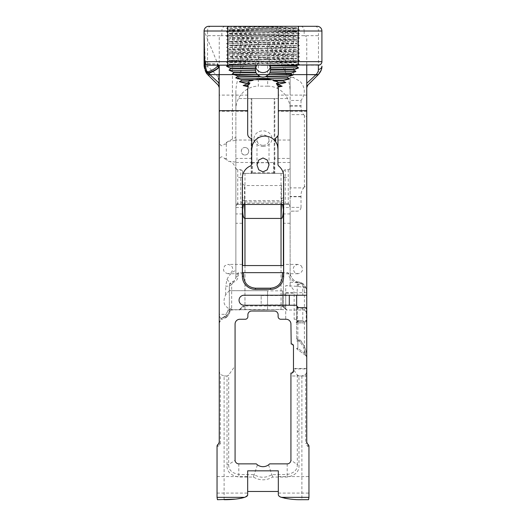 <?xml version="1.0" encoding="UTF-8"?>
<svg xmlns="http://www.w3.org/2000/svg" width="526" height="526" viewBox="0 0 526 526"><rect width="100%" height="100%" fill="white"/><g stroke="black" fill="none" stroke-linecap="round" stroke-linejoin="round"><path stroke-width="0.39" stroke-dasharray="2.63 1.97" d="M246.503 31.014L246.503 28.654L263 28.654L246.503 28.654C245.734 26.833 244.945 26.05 244.143 26.3L281.857 26.3C281.055 26.05 280.266 26.833 279.497 28.654L263 28.654L279.497 28.654L279.497 31.014L246.503 31.014L279.497 31.014M206.245 70.944A11.782 6.805 -45 0 0 207.533 74.468L216.008 74.613L207.533 66.138A11.782 6.805 -45 0 0 206.245 70.944M272.047 65.185L269.233 65.139L268.017 63.449L263 61.812L258.167 63.291L226.469 62.416L299.531 60.536L226.469 58.656L299.531 56.775L226.469 54.895L299.531 53.014L226.469 51.134L299.531 49.253L226.469 47.373L299.531 45.492L226.469 43.619L299.531 41.738L226.469 39.858L299.531 37.977L226.469 36.097L235.411 35.683L228.981 35.683L296.671 35.683L229.343 37.787L296.657 39.667L299.531 38.01M270.325 67.144A7.634 7.588 180 0 0 263 57.426A7.634 7.588 180 0 0 255.675 67.15M228.981 35.683L277.603 35.663L296.657 36.32L229.343 38.194L296.671 40.094L296.671 39.654L229.329 41.534L296.671 43.408L229.329 45.289L296.671 47.169L229.329 49.049L296.671 50.93L229.329 52.81L296.671 54.691L229.329 56.571L296.671 58.445L229.329 60.326L296.657 62.226L299.531 60.569M296.671 40.094L229.329 41.975L296.657 43.836L229.343 45.716L296.657 47.596L239.547 49.017L229.343 49.477L231.9 49.727L296.671 51.37L229.343 53.238L296.657 55.118L239.521 56.532L229.343 56.999L231.9 57.249L296.657 58.873L229.329 60.773L296.671 62.653L296.671 62.206L229.343 64.106L226.469 62.449M296.671 62.653L229.329 64.534L247.516 65.185M299.531 56.808L296.657 58.465L296.671 58.892L299.531 60.536M299.531 53.047L296.657 54.711L296.671 55.131L299.531 56.775M296.671 51.37L296.671 50.93L299.531 49.286M299.531 45.525L296.657 47.189L296.671 47.616L299.531 49.253M296.671 43.855L296.671 43.408L299.531 41.771M277.603 35.663L294.277 35.663L263 34.953C240.106 34.565 222.386 34.177 231.723 33.789L263 33.072C285.894 32.684 303.614 32.296 294.277 31.908L263 31.192C240.106 30.804 222.386 30.416 231.723 30.028L263 29.311C285.894 28.923 303.614 28.535 294.277 28.148L263 27.431C240.908 27.056 223.261 26.681 231.059 26.3L294.277 27.7L296.671 27.931L296.671 28.371L294.277 28.148M294.277 27.7C303.614 28.088 285.894 28.483 263 28.871L231.723 29.581C222.386 29.969 240.106 30.363 263 30.751L294.277 31.461C303.614 31.849 285.894 32.244 263 32.632L231.723 33.342C222.386 33.73 240.106 34.118 263 34.506L294.277 35.222C297.512 35.373 297.453 35.531 294.093 35.683C297.453 35.531 297.512 35.373 294.277 35.222M296.671 35.683L299.531 33.809L296.947 33.565L226.469 31.928L299.531 30.048L229.428 28.397L226.469 28.167L229.053 27.924L299.511 26.3L296.657 27.95M299.531 37.977L296.671 36.333L297.045 35.683L235.411 35.683M294.277 31.461L296.657 31.711L299.531 30.048M299.531 33.776L296.657 32.112L294.277 31.908M229.329 60.773L229.329 60.326L226.469 58.688M226.469 54.928L229.343 56.584L229.329 57.012L226.469 58.656M229.329 53.251L229.329 52.81L226.469 51.167M229.329 49.497L229.329 49.049L226.469 47.406M226.469 43.645L229.343 45.308L229.329 45.736L226.469 47.373M229.329 41.975L229.329 41.534L226.469 39.891M226.469 39.858L229.343 38.194L229.329 37.773L226.469 36.13M231.723 33.342L229.343 33.585L226.469 31.928M229.329 33.572L229.329 34.012L231.723 33.789M231.723 29.581L229.329 29.811L229.329 30.252L231.723 30.028M229.329 26.3L232.229 26.3M204.745 51.739L204.239 31.198L218.053 64.56L217.106 64.034L206.6 63.159L205.423 61.726L204.745 51.739A1.65 0.506 180 0 1 204.081 51.331L204.081 31.014A4.714 4.714 0 0 1 208.796 26.3L210.867 26.3A4.714 3.334 -90 0 0 207.533 31.014L221.834 31.014L221.834 35.663L207.533 35.663L207.533 31.014L204.081 31.014A1.65 1.558 0 0 0 204.22 31.639L205.265 63.837M204.555 61.614L206.863 64.218L218.323 65.053A5.983 5.812 -88.1 0 0 219.04 65.125L219.04 65.125A5.983 5.812 -88.1 0 0 219.243 65.125L219.243 83.305M217.106 64.034A1.65 1.585 -87 0 0 218.323 65.053L217.35 65.079L216.212 64.047M218.323 65.053L219.243 65.375M217.928 65.329L218.053 64.56L218.257 64.876A1.65 1.631 -42.8 0 0 218.658 65.185M204.173 31.014L204.22 31.639A1.65 1.558 180 0 1 204.081 31.014L204.088 30.712M294.277 35.663L226.469 35.65L299.531 33.809M226.456 35.663L229.408 35.663L226.469 36.097M321.919 61.647L321.919 31.014A4.714 4.714 0 0 0 317.204 26.3L210.867 26.3M321.82 67.663L321.241 70.07M227.429 65.618L229.329 64.534L229.329 64.087L256.918 64.922L256.616 65.362M258.325 42.876L251.237 53.1C246.72 59.8 243.229 66.013 240.757 71.733L240.757 31.014L285.243 31.014L285.243 71.733C282.758 65.987 279.267 59.773 274.763 53.1L267.675 42.876L258.325 42.876L258.325 86.165C250.343 86.093 242.486 90.735 238.436 98.553L238.502 98.553C236.726 102.051 235.845 105.621 235.878 109.27L235.878 203.628L237.745 204.45L236.726 204.45L242.348 204.45L242.348 178.071A13.097 13.097 0 0 1 250.291 166.032L250.291 166.032A2.354 2.354 0 0 0 251.744 163.856L251.744 149.16M285.243 71.733L286.446 74.613L293.574 74.613L293.574 31.014L304.166 31.014L304.166 35.663L293.574 35.663M225.167 26.3A4.714 3.334 -90 0 0 221.834 31.014L232.426 31.014L232.426 74.613L239.554 74.613L240.757 71.733M205.778 64.35A3.537 3.419 129.3 0 0 207.671 65.093L206.6 63.159M218.316 65.185L207.671 65.093M204.765 52.265L204.081 51.864L204.568 61.601L205.423 61.726M319.736 64.915L321.649 63.002M218.421 65.185L219.138 65.125M297.229 65.185L318.381 65.185M287.88 65.185L273.244 65.185M261.238 65.185L250.284 65.185M237.496 65.185L230.217 65.185M258.167 63.291L256.918 64.922M268.017 63.449L299.531 64.323L266.919 65.185M206.751 73.607A11.782 11.782 0 0 1 206.179 72.851M206.146 72.805A11.782 11.782 0 0 1 204.081 66.138M290.122 92.109L290.122 109.27C290.155 105.621 289.274 102.051 287.498 98.553L287.564 98.553C283.619 90.82 275.578 86.04 267.675 86.165L267.675 74.613L239.554 74.613L286.446 74.613C288.82 80.149 290.043 85.981 290.122 92.109L290.122 77.013L293.574 77.657L300.142 81.379C305.409 87.599 305.705 93.957 301.023 100.446L290.122 100.446L290.122 77.013M219.243 85.337L219.243 82.858C218.625 80.031 218.461 77.283 218.75 74.613L232.426 74.613L216.008 74.613L218.75 74.613L218.205 76.809L218.592 83.299L218.205 85.146L207.678 74.613L216.008 74.613L218.205 76.809M306.757 65.185L306.757 74.613L293.574 74.613L306.757 74.613L306.757 87.645L307.795 85.146L318.467 74.468L318.467 35.663L304.166 35.663C305.731 35.735 306.599 36.524 306.757 38.023L306.757 87.645M318.322 74.613L306.757 74.613L318.322 74.613M204.081 52.133A1.65 0.493 0 0 0 204.765 52.508M217.948 64.382A1.65 1.631 -42.8 0 0 218.257 64.876L218.553 65.079M297.151 339.52L296.671 338.047A1.874 1.874 0 0 0 298.544 339.914L299.412 339.914L298.544 339.914A1.874 1.874 0 0 1 296.671 338.047L297.854 341.012L297.854 348.258L296.671 348.258L297.151 349.205L297.854 348.258L297.151 349.205L306.277 355.924L297.151 349.205A1.177 1.177 0 0 1 296.802 348.791L296.671 348.258L297.854 348.258L305.363 353.788L306.533 353.623L306.757 356.878A23.565 23.565 0 0 0 301.28 341.788A1.874 1.874 0 0 0 299.412 339.914A1.874 1.874 0 0 1 301.28 341.788L300.017 342.124C302.937 345.49 304.718 349.376 305.363 353.788L306.277 355.924L304.403 353.077L304.396 322.911L305.58 321.734L301.694 321.734L301.694 322.911L298.301 322.911L298.301 321.734L297.854 321.734L303.607 321.734L297.854 321.734L297.854 322.911L296.671 322.911A1.177 1.177 0 0 1 297.019 322.076L297.854 321.734L297.019 320.558L297.374 309.387L296.999 308.769L297.716 307.592L299.064 307.592A2.393 2.393 -69.2 0 1 296.671 305.225L298.341 307.48M278.32 108.902L278.32 95.107L278.32 108.902M306.757 97.474L306.757 111.269L306.757 97.474M219.243 97.474L219.243 111.269L219.243 97.474M247.68 108.902L247.68 95.107L247.68 108.902M291.996 77.394L290.122 77.381M251.744 149.101L251.744 138.601A4.714 4.714 0 0 1 247.68 133.933L247.68 89.505M226.397 143.322L226.311 144.163L224.549 144.025L227.232 141.895L226.397 143.322M226.311 144.163L226.311 158.352L227.232 160.627L224.549 158.497C222.537 156.064 219.27 155.433 219.243 162.823L219.243 314.311C219.21 316.277 219.914 317.691 221.347 318.552L224.286 316.81A7.068 7.068 0 0 0 229.106 311.786L229.329 310.011L231.683 307.71L231.683 284.481L229.329 286.203L229.329 310.011L230.105 310.116L228.212 310.044L229.329 310.123C229.106 313.437 227.429 315.666 224.286 316.81A6.483 3.629 42.6 0 0 227.574 316.244L227.574 316.244C229.047 314.798 229.888 312.753 230.105 310.116M228.31 161.252L235.878 162.12L235.878 168.964C234.182 163.902 231.664 161.331 228.31 161.252L227.232 160.627M235.878 162.12L235.878 140.034L235.878 140.396L228.31 141.264L235.878 137.279L235.878 92.109C235.944 86.047 237.167 80.215 239.554 74.613L232.426 74.613L232.426 139.436M275.755 141.928A13.111 13.111 0 0 0 251.744 149.206L251.744 162.481L235.878 162.481M277.728 146.721L277.57 146.018M277.327 145.176L276.564 143.309M278.32 88.079L278.32 133.933A4.714 4.714 0 0 1 277.965 135.721L277.965 164.329A2.354 2.354 0 0 0 278.833 166.157A13.097 13.097 0 0 1 283.652 176.302L283.652 204.45L289.274 204.45L285.256 204.45C282.6 203.174 281.351 201.261 281.515 198.716L281.515 185.533L281.515 200.557L244.485 200.557L244.485 185.533L244.485 198.716L242.617 197.579L242.617 171.016L242.617 173.376L283.382 173.376L283.382 306.448L286.92 309.978L286.427 310.011L304.403 310.011L304.403 289.517C303.804 285.394 301.727 283.113 298.163 282.666L298.439 282.002C295.099 281.785 292.495 279.681 290.635 275.69L287.86 272.646L238.232 272.646L235.878 276.452L235.878 277.228C235.589 279.661 234.497 281.16 232.604 281.712C230.625 282.37 229.533 283.862 229.329 286.203L229.691 284.395L232.604 281.712C234.787 280.805 235.878 279.306 235.878 277.228L235.878 168.964M290.122 159.194L290.122 140.034L290.122 159.194M283.652 221.913L283.652 213.931L283.652 221.913M290.122 221.913L290.122 213.931L290.122 221.913M235.878 215.298L235.878 223.28L235.878 215.298M242.348 221.913L242.348 213.931L242.348 221.913M228.093 273.744C223.478 272.527 222.38 269.864 224.786 265.761L228.093 264.394C232.716 265.623 233.82 268.286 231.401 272.376L228.093 273.744L242.348 273.744L242.348 264.394L242.348 273.744M233.452 309.715L267.55 309.715L233.452 309.715C230.132 309.387 227.889 308.46 226.713 306.928C223.478 304.501 223.142 300.418 225.7 294.678L229.336 290.681L267.55 290.681L267.55 309.715L267.55 290.681L229.336 290.681L229.329 286.203L229.389 290.681M232.604 281.712L233.465 282.245C236.259 281.364 237.851 279.188 238.232 275.723L238.232 272.646M298.163 282.666L296.099 282.245C291.897 281.18 289.149 277.978 287.86 272.646M301.214 265.761C303.633 269.851 302.529 272.514 297.907 273.744L294.599 272.376C292.18 268.286 293.284 265.623 297.907 264.394L301.214 265.761M283.652 272.376L283.652 264.394L283.652 272.376M245.004 147.517A3.741 3.741 0 0 1 248.745 151.258A3.741 3.741 0 0 1 245.004 154.999C249.837 155.229 249.83 147.287 245.004 147.517C240.178 147.28 240.178 155.236 245.004 154.999A3.741 3.741 0 0 1 241.263 151.258A3.741 3.741 0 0 1 245.004 147.517M287.643 285.651L285.717 285.651L285.717 319.262L286.137 319.262L285.717 319.262L285.717 285.651L298.17 286.407L305.258 287.722L306.185 288.136L306.757 291.365L304.403 289.517M293.469 371.178L293.469 345.884L293.317 371.915A1.874 1.874 0 0 1 292.883 372.539L292.298 372.914A1.874 1.874 0 0 1 291.601 373.052L293.469 370.692C293.317 372.112 292.535 372.901 291.115 373.052L291.601 373.052M291.187 373.052L290.924 375.985L306.757 375.985L306.757 353.202M298.301 322.911L297.854 322.911L297.854 348.258L304.403 353.077L306.757 353.077L306.757 321.761M293.469 345.884A1.874 1.874 0 0 0 291.601 344.017L291.187 344.017L291.601 344.017A1.874 1.874 0 0 1 293.469 345.884L293.469 346.371A2.354 2.354 0 0 0 291.115 344.017L290.924 324.049A4.793 4.793 0 0 0 286.137 319.262L280.812 319.262A2.696 2.696 0 0 1 278.116 316.567L278.116 314.772A3.741 3.741 0 0 0 274.375 311.03L251.625 311.03A3.741 3.741 0 0 0 247.884 314.772L247.884 316.567A2.696 2.696 0 0 1 245.188 319.262L239.863 319.262A4.793 4.793 0 0 0 235.076 324.049L235.083 365.971L228.698 374.992L227.035 375.972L227.035 464.984C226.568 471.428 230.493 475.451 238.817 477.043L253.368 477.043C259.791 480.738 266.209 480.738 272.632 477.043L287.183 477.043C295.454 475.478 299.379 471.493 298.972 465.083L298.972 375.972L297.308 374.992L293.469 369.568L293.469 370.692M308.959 479.002L308.959 493.079L308.959 479.002M278.32 479.002L278.32 493.079L278.32 479.002M297.966 307.592L298.84 307.579M296.671 338.777L296.671 305.238L289.307 305.238L289.307 295.237L306.106 295.237L306.757 294.534M299.998 295.237L297.21 295.237L299.998 295.237M299.998 284.283L297.21 284.283L299.998 284.283M247.68 479.002L247.68 493.079L247.68 479.002M217.041 479.002L217.041 493.079L217.041 479.002M263 146.406A8.981 7.778 180 0 0 271.981 138.634A8.981 7.778 180 0 0 263 130.856A8.981 7.778 180 0 0 254.019 138.634A8.981 7.778 180 0 0 263 146.406M263 145.321A6.016 5.207 180 0 0 269.016 140.113A6.016 5.207 180 0 0 263 134.899A6.016 5.207 180 0 0 256.984 140.113A6.016 5.207 180 0 0 263 145.321M282.515 304.515L282.515 294.093L282.515 304.515M285.717 295.882L285.717 306.303L285.717 295.882M267.55 306.809L267.55 290.845L267.55 306.809M282.515 306.809L282.515 290.845L282.515 306.809M289.307 296.927L289.307 304.916L289.307 296.927M261.172 303.541L261.172 295.559L261.172 303.541M217.041 497.346A7.068 7.068 0 0 0 217.448 499.7L224.115 499.7L224.115 375.972L220.341 374.427L219.243 371.606L219.243 442.162A2.354 1.663 0 0 0 220.341 443.569L218.27 446.436A2.354 2.143 45 0 1 218.553 443.826L217.731 444.648A2.354 2.354 0 0 0 217.041 446.311L217.041 497.346A7.068 4.997 180 0 0 217.876 499.7M301.885 375.972L301.885 499.7L308.552 499.7A7.068 7.068 0 0 0 308.959 497.346L308.959 446.311L307.73 446.436L305.659 443.569A2.354 1.663 0 0 0 306.757 442.162L306.757 371.606L305.659 374.427L301.885 375.972L298.972 375.972M244.925 497.195L247.68 494.986L247.68 470.836L278.32 470.836L278.32 494.986L279.378 496.386M217.041 446.311L218.27 446.436M244.209 497.451L235.615 499.102M224.115 375.972L227.035 375.972M301.885 499.7L292.719 499.332M290.313 499.095L288.123 498.812M284.533 498.175L282.035 497.524M280.542 496.985L279.793 496.629M243.446 204.45L244.485 203.187L281.029 203.187L281.029 204.45M281.029 203.187L282.554 204.45M281.463 204.45L281.515 201.885L283.382 200.59L283.382 197.579C283.304 200.268 283.928 202.286 285.256 203.634L285.256 169.602L288.255 169.602C289.293 169.688 289.918 169.024 290.122 167.61L290.122 158.411L274.822 158.411L274.822 173.376A0.598 0.598 180 0 1 274.224 172.778A0.598 0.598 0 0 0 274.822 173.376L251.178 173.376A0.598 0.598 0 0 0 251.776 172.778L251.776 98.553L251.776 172.778L251.178 173.376L242.617 173.376L242.617 265.571M244.485 198.716C244.649 201.261 243.406 203.174 240.744 204.45L240.744 203.634C242.072 202.28 242.696 200.261 242.617 197.579L242.617 204.45L242.617 200.584L244.485 201.885L244.537 204.45M244.971 204.45L244.971 203.187M281.515 198.716L283.382 197.579L283.382 183.659L281.515 185.533L244.485 185.533L242.617 183.659L242.617 199.525A1.874 1.039 -0 0 0 244.485 200.557L244.485 201.885L281.515 201.885L281.515 200.557A1.874 1.039 -0 0 0 283.382 199.525M305.58 321.734L306.757 320.558L306.231 320.558L306.231 308.769L306.757 308.769L306.757 320.558A1.177 1.177 0 0 1 305.58 321.734L297.854 321.734L296.94 322.162A1.177 1.177 -140.8 0 0 297.21 321.412L298.492 320.558L297.21 321.412A1.177 1.177 -140.8 0 1 296.94 322.162L297.854 321.734A1.177 0.638 90 0 0 298.492 320.558L302.779 320.558L298.492 320.558A1.177 0.638 90 0 1 297.854 321.734L296.033 322.589M296.671 318.237L297.374 316.547L296.671 316.547L296.671 318.237L297.019 318.237M242.348 272.646L242.348 276.268A13.097 13.097 0 0 0 255.445 289.359L270.555 289.359A13.097 13.097 0 0 0 283.652 276.268L283.652 272.646L242.348 272.646L242.348 265.571L283.652 265.571L283.652 204.45M293.469 368.91L306.757 368.91L306.757 375.985L290.924 375.985L290.924 373.052L290.924 460.118L297.308 464.629C297.486 469.836 294.113 473.117 287.183 474.478L271.791 474.656C265.932 478.101 260.074 478.101 254.209 474.656L238.817 474.478C231.834 473.098 228.462 469.777 228.692 464.524L228.698 374.992M301.28 341.788A23.565 23.565 0 0 1 306.533 353.623L306.757 356.878M229.329 310.123L231.683 307.848L231.394 310.011L244.971 309.505L281.029 309.505L286.92 309.939L283.369 306.382L281.029 305.987L244.971 305.987L242.617 306.408L239.08 309.939L242.631 306.382M235.878 167.61C236.082 169.024 236.707 169.688 237.745 169.602L240.744 169.602L240.744 177.446L238.495 177.446L242.617 177.505M237.745 169.602L237.745 203.628L240.744 203.634L240.744 177.446L242.617 177.446M286.92 309.978L283.369 306.382L283.382 265.571M283.382 204.45L283.382 200.59M283.382 197.579L283.382 177.446L286.591 177.446M288.255 169.602L288.255 204.45L290.122 203.634L290.122 167.61L290.122 203.634L285.256 203.634L285.256 204.45L237.745 204.45L237.745 203.628L235.878 203.628L235.878 207.356L236.726 204.45M251.776 161.686L252.375 162.882L252.375 172.778L251.776 172.778M252.072 162.58L273.928 162.58L252.375 162.882M273.928 162.58L274.224 172.778L274.224 98.553L274.224 161.686M262.573 79.242L268.536 79.242A9.429 9.429 0 0 1 269.858 79.341M270.16 79.387A9.429 9.429 0 0 1 271.39 79.689M254.65 79.676A9.429 9.429 0 0 1 257.464 79.242L259.344 79.242M305.396 321.734A1.177 0.835 -90 0 0 306.231 320.558L296.671 320.558L296.671 322.905L297.854 321.734M296.671 341.012L298.544 341.091L298.544 339.914M290.924 460.118C290.7 462.4 289.451 463.649 287.183 463.86L269.687 463.86L268.562 464.839C264.854 467.272 261.146 467.272 257.438 464.839L254.255 474.478M257.438 464.839L256.313 463.86L238.817 463.86C236.641 463.676 235.398 462.499 235.083 460.329L228.698 464.517M268.562 464.839L271.745 474.478M283.652 272.646L283.652 265.571M277.965 149.206A13.111 13.111 0 0 0 276.538 143.256M276.229 142.691A13.111 13.111 0 0 0 275.808 142M296.671 305.823L296.671 305.238L244.051 305.238A4.997 4.997 0 0 1 239.054 300.234A4.997 4.997 0 0 1 244.051 295.237L296.671 295.237L296.671 319.262L294.165 319.262L294.165 293.133L285.717 293.133M297.716 307.592L305.58 307.592A1.177 1.177 0 0 1 306.757 308.769M297.663 307.138L297.21 306.711L297.663 307.138M290.924 373.052L290.924 426.75M307.73 446.436A2.354 2.143 -45 0 0 307.447 443.826L308.269 444.648A2.354 2.354 0 0 1 308.959 446.311M306.277 355.924A1.177 1.177 0 0 1 306.757 356.871A1.177 1.177 0 0 0 306.277 355.924L306.757 356.871M306.757 322.122L306.757 322.602M233.32 282.291L231.683 284.481M239.08 309.978L242.617 306.448L244.971 306.408L244.971 173.376M244.965 265.571L244.971 309.505M281.035 265.571L281.029 309.505M283.382 306.408L281.029 306.408C282.501 306.638 284.303 307.841 286.427 310.011M306.757 371.606L306.757 291.365C305.968 285.723 303.2 282.607 298.439 282.002A9.429 9.429 0 0 1 302.069 283.218L306.185 288.136M297.308 374.992L297.308 464.629L298.972 465.083M271.791 474.656L272.632 477.043M254.209 474.656L253.368 477.043M227.035 464.984L228.692 464.524M229.329 310.011L229.329 290.681M240.744 169.602L242.617 171.016M238.232 275.723L235.878 277.228M283.382 177.446L283.382 171.016L283.382 173.376L274.822 173.376M283.382 171.016L285.256 169.602M302.069 283.218L290.122 282.153L290.122 286.486C292.561 287.669 293.909 289.879 294.165 293.133M251.178 173.376L251.178 98.553L274.822 98.553L274.822 158.411L274.224 158.411M253.907 142L255.347 140.179M255.32 140.212L253.631 142.434M275.716 141.869L274.329 140.146M274.355 140.172L275.42 141.448M275.762 141.941L276.203 142.645M276.676 143.539L277.314 145.137M277.373 145.314L277.55 145.939M252.184 145.86L252.335 145.334M252.638 144.466L253.545 142.585M248.818 84.91A9.429 9.429 0 0 1 249.962 82.963M248.404 81.938A4.714 4.714 0 0 0 247.68 84.443L247.68 85.166L247.68 84.443A4.714 4.714 0 0 1 248.101 82.503M249.068 81.096A4.714 4.714 0 0 1 252.395 79.728A4.714 4.714 0 0 0 248.548 81.714M277.853 82.398A4.714 4.714 0 0 1 278.32 84.443L278.32 85.699L278.32 84.443A4.714 4.714 0 0 0 278.307 84.107M277.452 81.721A4.714 4.714 0 0 0 273.605 79.728L254.492 79.728M247.68 89.275L247.68 88.079M275.611 138.2A4.714 4.714 0 0 0 277.248 136.924M277.518 136.556A4.714 4.714 0 0 0 277.735 136.214M276.328 83.364A9.429 9.429 0 0 1 277.399 85.462M304.948 186.46A2.354 1.453 0 0 0 304.403 186.421L304.39 115.457L304.948 116.062C306.047 116.95 306.651 116.476 306.757 114.648L306.757 187.867C306.651 186.04 306.053 185.573 304.948 186.46L304.39 187.059L304.403 186.421M296.671 338.047L296.671 319.262L294.165 319.262M242.348 265.571L242.348 204.45M235.083 460.112L235.083 365.971M290.924 324.049A4.793 4.793 0 0 0 286.137 319.262M293.469 346.371L293.469 369.568M304.403 310.011L306.757 312.372M239.573 310.011C241.48 307.999 243.282 306.796 244.971 306.408M229.106 311.786L231.394 310.011M226.831 317.093L222.945 319.262L220.716 319.262L222.334 319.262L225.832 314.311L227.324 316.619L226.831 317.093L223.379 317.152M219.243 371.606L219.243 314.311L225.832 314.311L227.383 311.859A6.483 3.629 42.6 0 1 227.574 316.244L227.324 316.619M226.956 279.556A12.611 4.517 22.6 0 1 229.691 284.395L229.389 286.203L225.7 286.203L226.956 279.556C229.112 274.993 232.084 271.935 235.878 270.39M226.311 158.352L224.549 158.497M235.878 276.452L235.878 207.514L242.348 207.514M289.274 204.45L290.122 207.514L283.652 207.514M290.122 203.634L290.122 207.356M290.122 207.514L290.122 272.646A9.429 9.429 0 0 0 290.635 275.69M298.17 286.407L298.439 282.002A9.429 9.429 0 0 1 290.122 272.646L290.122 282.153M301.003 196.448L290.122 196.448L290.122 187.894L303.706 187.894C301.74 190.175 300.839 193.022 301.003 196.448L301.023 207.382L290.122 207.382L290.122 211.123L292.719 211.123C291.095 211.235 290.234 212.024 290.122 213.477L290.122 211.123L297.275 211.123L292.719 211.123M301.023 207.382C300.688 209.841 299.439 211.09 297.275 211.123M290.122 207.382L290.122 196.448M290.122 109.27L290.122 158.411M287.498 98.553L274.822 98.553M251.178 98.553L238.502 98.553M287.564 98.553L238.436 98.553M267.675 86.165L258.325 86.165M290.122 187.894L290.122 100.446M301.023 100.446L301.003 106.074C300.839 109.493 301.74 112.347 303.706 114.622L304.39 115.457M303.706 187.894L304.39 187.059M304.403 116.101A2.354 1.453 180 0 0 304.948 116.062M227.232 141.895L228.31 141.264M248.055 88.079A9.429 9.429 0 0 1 248.331 86.323M277.945 88.079A9.429 9.429 0 0 0 277.781 86.81M269.674 74.613L274.059 74.613M290.122 213.477L290.122 286.486M306.757 86.179L306.757 114.648M268.47 74.613L293.574 74.613L293.574 77.657M306.757 187.867L306.757 294.639L306.106 295.237M219.243 323.582A7.068 7.068 0 0 1 224.286 316.81M219.257 323.174L221.347 318.552M219.243 82.858L219.243 162.823M219.243 139.699C219.736 145.939 221.505 147.385 224.549 144.025M235.878 140.396L235.878 137.279M235.878 109.27L235.878 92.109M208.355 74.613L207.698 74.613M300.833 26.3A4.714 3.334 -90 0 1 304.166 31.014L318.467 31.014L318.467 35.663M315.133 26.3A4.714 3.334 90 0 1 318.467 31.014L321.919 31.014M204.509 66.138L207.533 66.138L207.533 35.663M232.426 35.663L221.834 35.663C220.256 35.748 219.395 36.531 219.243 38.023L219.243 69.3L218.75 74.613M285.243 26.3L285.243 31.014L293.574 31.014A4.714 3.334 -90 0 0 290.247 26.3M235.753 26.3A4.714 3.334 -90 0 0 232.426 31.014L240.757 31.014L240.757 26.3M267.675 42.876L267.675 74.613M219.243 84.739A3.537 2.498 180 0 0 218.592 83.299M306.757 368.502L293.469 368.502M301.694 322.911L306.757 322.911M308.124 499.7A7.068 4.997 180 0 0 308.959 497.346M305.659 374.427L305.659 443.569M220.341 443.569L220.341 374.427M299.412 339.914L300.017 342.124M298.544 341.091L299.412 341.091M305.396 307.592A1.177 0.835 90 0 1 306.231 308.769L296.999 308.769M274.224 172.778L273.625 172.778L273.625 162.882M273.625 173.376L273.625 172.778L252.375 172.778L252.375 173.376M283.382 177.505L286.591 177.505M296.671 309.387L297.374 309.387M238.817 463.86L238.817 477.043M287.183 463.86L287.183 477.043M306.757 292.719L285.717 292.719M297.308 431.261L298.972 431.754M251.776 98.553L251.776 158.411L235.878 158.411M281.029 173.376L281.029 306.408M227.383 311.859L228.212 309.715M225.7 294.678L225.7 286.203M301.023 196.763L290.122 196.763M290.122 105.759L301.023 105.759M290.122 106.074L301.003 106.074M303.706 114.622L290.122 114.622M270.634 65.014L270.634 69.557M296.671 32.132L296.671 31.692M229.343 26.478L226.469 28.134M226.469 35.65L229.343 33.993M226.469 31.895L229.343 30.232M299.531 30.015L296.657 28.351M226.469 28.167L229.343 29.831M296.657 40.075L299.531 41.738M229.343 41.955L226.469 43.619M296.657 43.836L299.531 45.499M229.343 49.477L226.469 51.134M296.657 51.357L299.531 53.014M229.343 53.238L226.469 54.895M229.343 60.753L226.469 62.416M296.657 62.633L299.531 64.297M299.531 64.323L297.295 65.618M306.757 65.125L318.381 65.125C320.531 64.915 321.708 63.738 321.919 61.588M255.366 65.014L255.366 69.517M306.757 111.269L278.32 111.269M247.68 111.269L219.243 111.269M290.122 162.481L277.965 162.481M290.122 223.28L283.652 223.28M242.348 223.28L235.878 223.28M297.907 273.744L283.652 273.744M278.32 493.079L308.959 493.079M302.779 307.592L302.779 320.558L303.956 321.734M289.307 295.237L296.671 295.237M302.779 284.283L302.779 295.237M217.041 493.079L247.68 493.079M285.717 306.303L282.515 306.303M282.515 309.551L267.55 309.551M261.172 304.916L289.307 304.916M269.016 164.921L269.016 140.113M296.671 348.258L297.151 349.205M256.984 164.921L256.984 140.113M261.172 295.559L289.307 295.559M282.515 290.845L267.55 290.845M242.617 197.579L242.617 183.659M285.717 294.093L282.515 294.093M296.671 322.905L297.052 322.05M217.041 476.582L247.68 476.582M297.21 284.283L297.21 295.237M297.21 306.711L297.21 321.412M278.32 476.582L308.959 476.582M306.757 355.195L306.757 354.636M297.907 264.394L283.652 264.394M242.348 264.394L228.093 264.394M242.348 213.931L235.878 213.931M290.122 213.931L283.652 213.931M290.122 140.034L274.224 140.034M255.491 140.034L235.878 140.034M247.68 95.107L219.243 95.107M306.757 95.107L278.32 95.107"/><path stroke-width="0.79" d="M270.357 67.249L270.601 68.919L294.422 69.504L298.584 67.933L270.357 67.249L269.233 65.139M232.242 74.054L234.109 72.378L256.103 72.871L257.497 74.561L232.242 74.054L233.866 74.613L268.47 74.613L269.989 72.667L270.601 68.919M270.634 69.557L294.067 69.932L295.868 71.556L270.436 71.01M255.675 67.15A7.634 7.588 180 0 0 270.325 67.144M218.323 65.053L219.243 65.375A1.65 1.631 -42.8 0 1 218.658 65.185M206.179 72.851A11.782 11.782 0 0 1 206.146 72.805L204.081 66.138L204.081 31.014L204.081 66.138A5.983 1.499 0 0 0 204.542 66.71L204.081 52.113A1.65 0.493 0 0 0 204.081 52.133M205.265 63.837L205.456 66.802L206.744 71.174L208.04 71.878C212.971 69.991 216.087 68.064 217.402 66.092L218.053 64.56M204.667 61.654L298.354 61.654L298.354 31.014L204.081 31.014L204.081 51.864L204.667 61.654A3.537 3.445 90 0 0 208.112 65.185L319.736 64.915M204.081 31.014L204.081 31.014A4.714 4.714 0 0 1 208.796 26.3L317.204 26.3A4.714 4.714 0 0 1 321.919 31.014L321.919 61.654A3.537 3.537 0 0 1 318.381 65.185L318.381 69.347A3.537 3.209 0 0 0 321.919 66.138L321.82 67.663M321.241 70.07L318.322 74.613L316.119 74.613C317.776 72.687 318.532 70.931 318.381 69.347M256.918 64.922L256.616 65.362L247.516 65.185M204.081 51.331L204.423 61.667L205.778 64.35A3.537 3.419 129.3 0 1 204.555 61.614L204.568 61.601M217.928 65.329A1.65 1.598 30.5 0 0 219.243 66.309L218.685 67.058C217.238 69.064 213.852 70.984 208.513 72.825L209.072 73.686L206.159 72.825L204.542 66.71L205.456 66.802M208.04 71.878L208.513 72.825L205.968 71.661L206.744 71.174M205.962 72.338L208.927 73.416C214.095 71.214 217.534 69.11 219.243 67.124A5.983 5.562 39.4 0 1 218.685 67.058A1.65 1.532 40 0 1 217.402 66.092M321.649 63.002L321.919 61.654L298.354 61.654L298.354 65.185M297.229 65.185L287.88 65.185M273.244 65.185L261.238 65.185M250.284 65.185L237.496 65.185M230.217 65.185L228.738 65.185L226.535 66.23L230.756 68.465L229.027 70.175L234.109 72.378M209.072 73.686L209.881 74.613L219.243 74.613L219.243 65.185L228.738 65.185M256.103 72.871L255.912 72.424L233.682 71.917M255.912 72.424L255.366 69.517M229.027 70.175L255.511 70.767M230.756 68.465L255.386 69.097L255.426 68.65L230.421 67.999M255.426 68.65L256.616 65.362M226.535 66.23L255.708 67.012M272.047 65.185L296.657 65.947L297.479 65.185L297.295 65.618M296.657 65.947L296.539 66.361L269.522 65.586M298.584 67.933L296.539 66.361M294.422 69.504L294.067 69.932M269.989 72.667L291.167 73.134L295.868 71.556M291.167 73.134L290.753 73.568L269.772 73.107M206.159 72.825L207.533 74.468A3.537 2.374 -45 0 0 207.698 74.613L207.533 74.468A11.782 11.782 0 0 1 206.751 73.607M321.919 66.138C322.083 68.827 320.932 71.602 318.467 74.468A3.537 2.374 45 0 1 318.302 74.613L306.757 74.613L315.968 74.758A3.537 2.374 45 0 0 318.302 74.613L307.795 85.146L306.757 87.645M271.39 79.689A9.429 9.429 0 0 1 271.508 79.728L241.631 79.65L235.707 77.901L237.936 76.25L260.331 76.704L257.497 74.561M219.243 442.162A2.354 2.354 0 0 1 218.553 443.826L219.243 442.162L219.243 74.613L207.698 74.613A3.537 2.374 -45 0 0 210.032 74.758L219.243 83.305L219.243 85.337A3.537 1.558 -45 0 1 218.205 85.146L207.678 74.613L210.032 74.758M260.331 76.704L263 77.112L265.42 76.789L268.47 74.613L219.243 74.613L233.866 74.613L237.463 75.79L259.311 76.244M290.753 73.568L291.996 74.613L306.757 74.613L306.757 65.185M267.675 74.613L291.996 74.613L292.732 75.211L268.332 74.731M306.757 83.305L315.968 74.758M253.631 142.434L252.565 144.643M252.533 144.735L251.744 149.101M251.744 162.481L251.744 149.193M251.744 149.206A13.111 13.111 0 0 1 275.611 141.711C277.09 143.716 277.873 146.215 277.965 149.206L277.728 146.721M277.57 146.018L277.327 145.176M293.469 345.884A1.874 1.874 0 0 0 291.601 344.017L291.187 344.017L291.601 344.017A1.874 1.874 0 0 1 293.469 345.884L293.469 371.185A1.874 1.874 0 0 1 291.601 373.052L290.924 373.052L290.924 460.118A3.741 3.741 0 0 1 287.183 463.86L269.687 463.86A9.356 9.356 0 0 1 256.313 463.86L238.817 463.86A3.741 3.741 0 0 1 235.083 460.329L235.076 324.049A4.793 4.793 0 0 1 239.863 319.262L245.188 319.262A2.696 2.696 0 0 0 247.884 316.567L247.884 314.772A3.741 3.741 0 0 1 251.625 311.03L274.375 311.03A3.741 3.741 0 0 1 278.116 314.772L278.116 316.567A2.696 2.696 0 0 0 280.812 319.262L286.137 319.262A4.793 4.793 0 0 1 290.924 324.049A4.793 4.793 0 0 0 286.137 319.262M296.671 295.237L296.671 305.238A2.393 2.393 180 0 0 299.064 307.592L298.84 307.579M263 157.971L267.254 160.009L269.016 164.921L267.254 169.832L263 171.864L258.746 169.832L256.984 164.921L258.746 160.009L263 157.971M235.615 499.102L217.448 499.7L217.041 497.346L244.524 497.346C246.628 496.616 247.68 495.827 247.68 494.986L247.68 470.836L278.32 470.836L278.32 494.986C278.813 496.149 279.865 496.932 281.476 497.346C288.005 499.069 294.81 499.858 301.885 499.7L308.552 499.7L308.959 497.346L308.959 446.311A2.354 2.354 0 0 0 308.269 444.648L307.447 443.826A2.354 2.354 0 0 1 306.757 442.162L307.447 443.826M224.115 499.7C230.421 499.746 239.369 499.089 244.524 497.346M244.925 497.195L244.209 497.451M292.719 499.332L290.313 499.095M288.123 498.812L284.533 498.175M282.035 497.524L280.542 496.985M279.793 496.629L279.378 496.386M247.68 491.462L278.32 491.462M281.029 204.45L281.035 218.435L281.463 204.45M244.537 204.45L244.965 218.435L244.971 204.45M244.965 265.571L244.965 218.435C243.492 218.29 242.71 215.371 242.617 209.67L243.446 204.45M282.554 204.45L283.382 209.67C283.087 215.969 282.304 218.895 281.035 218.435L281.035 265.571M243.525 272.646L243.525 276.268C244.274 283.461 248.246 287.433 255.445 288.182L270.555 288.182C277.754 287.433 281.726 283.461 282.475 276.268L282.475 272.646M242.348 272.646L283.652 272.646M306.757 356.806L306.757 355.688M242.617 265.571L242.617 209.67M283.382 265.571L283.382 204.45M271.508 79.728L268.536 79.248L261.126 79.242L254.492 79.728A9.429 9.429 0 0 1 254.65 79.676M259.344 79.242L262.573 79.242M283.652 265.571L242.348 265.571M242.348 204.45L283.652 204.45M276.538 143.256A13.111 13.111 0 0 0 276.229 142.691M277.735 136.214A4.714 4.714 0 0 0 277.965 135.721L275.611 138.2L275.611 141.711M289.307 305.238L289.307 295.237M298.341 307.48L297.663 307.138L298.334 307.48M290.924 324.049L291.187 344.017A2.354 2.354 0 0 1 293.469 346.371M293.469 371.178A1.874 1.874 0 0 1 293.317 371.915L292.883 372.539A1.874 1.874 0 0 1 292.298 372.914L291.601 373.052M293.469 370.692A2.354 2.354 0 0 1 291.187 373.052M306.757 320.584L306.757 321.077M306.757 321.241L306.757 321.761M306.757 291.365L306.757 356.878L306.277 355.924L306.757 356.878L306.757 368.91M306.757 354.333L306.757 355.162M276.564 143.309L275.716 141.869M275.42 141.448L275.762 141.941M276.203 142.645L276.676 143.539M277.55 145.939L277.965 149.206M251.744 149.16L252.184 145.86M252.335 145.334L252.638 144.466M253.545 142.585L253.907 142M253.262 79.893L252.986 80.373L249.068 81.096L248.41 81.918A4.714 4.714 0 0 1 248.548 81.714M249.962 82.963L249.528 83.575L246.306 83.509L239.35 81.74L248.41 81.918L248.101 82.503L249.962 82.963M246.306 83.509L246.904 83.969L249.265 84.015L248.818 84.91L247.68 85.166L247.68 86.152L247.68 85.166M249.265 84.015L249.528 83.575M278.32 86.685L278.32 86.192L277.833 87.099L282.133 86.257L278.32 86.185L278.32 85.699L277.399 85.462L276.328 83.364L278.09 82.977M278.32 86.172L278.32 85.699M278.307 84.107A4.714 4.714 0 0 0 277.452 81.721L273.875 80.899M247.24 89.42L247.68 89.275L247.24 89.42L247.68 89.427L247.68 133.933A4.714 4.714 0 0 0 251.744 138.601L251.744 163.856A2.354 2.354 0 0 1 250.291 166.032A13.097 13.097 0 0 0 242.348 178.071L242.348 276.268A13.097 13.097 0 0 0 255.445 289.359L270.555 289.359A13.097 13.097 0 0 0 283.652 276.268L283.652 176.302A13.097 13.097 0 0 0 278.833 166.157A2.354 2.354 0 0 1 277.965 164.329L277.965 135.721A4.714 4.714 0 0 0 278.32 133.933L278.32 88.079L277.945 88.079L277.833 87.099M277.248 136.924A4.714 4.714 0 0 0 277.518 136.556M254.492 79.728L252.401 79.728M218.553 443.826L217.731 444.648A2.354 2.354 0 0 0 217.041 446.311L217.041 497.346M278.32 110.67L306.757 110.67L306.757 294.534A0.71 0.71 0 0 1 306.053 295.237L244.051 295.237A4.997 4.997 0 0 0 239.054 300.234A4.997 4.997 0 0 0 244.051 305.238L296.671 305.238L297.137 307.592L297.966 307.592M297.137 307.592L305.58 307.592A1.177 1.177 0 0 1 306.757 308.769L306.757 442.162M237.936 76.25L237.463 75.79M253.072 80.333L242.151 80.11L241.631 79.65M239.35 81.74L242.151 80.11M246.904 83.969L243.17 85.58L247.68 85.666M243.17 85.58L248.239 86.718L248.331 86.323L247.68 86.152M248.239 86.718L247.68 89.427M282.133 86.257L278.307 84.554L277.005 84.528M278.307 84.554L278.892 84.121L276.768 84.075M277.866 82.418L285.842 82.575L278.892 84.121M272.751 80.241L283.442 80.458L282.935 80.892L273.566 80.695M282.935 80.892L285.842 82.575M235.707 77.901L289.372 78.887L283.442 80.458M266.452 76.362L287.492 76.789L287.038 77.223L289.372 78.887M287.038 77.223L265.42 76.789M287.492 76.789L292.732 75.211M268.47 74.613L269.674 74.613M274.059 74.613L306.757 74.613L306.757 110.67M219.243 87.645A3.537 3.537 0 0 0 218.205 85.146L219.243 87.645M306.757 85.337A3.537 1.558 45 0 0 307.795 85.146L318.467 74.468M227.646 65.185L227.646 26.3M321.919 31.014L298.354 31.014L298.354 26.3M204.509 66.138L204.081 66.138M281.476 497.346L308.959 497.346M244.965 218.435L281.035 218.435M268.536 79.242L268.536 79.728M257.464 79.242L257.464 79.728M242.348 276.268L243.525 276.268M255.445 289.359L255.445 288.182M270.555 289.359L270.555 288.182M283.652 276.268L282.475 276.268M219.243 110.67L247.68 110.67M205.778 64.35L208.112 65.185M204.239 31.198L204.127 30.33M204.081 51.87L204.081 52.219M306.757 322.122L306.757 320.682M306.757 354.636L306.757 353.61"/></g></svg>
